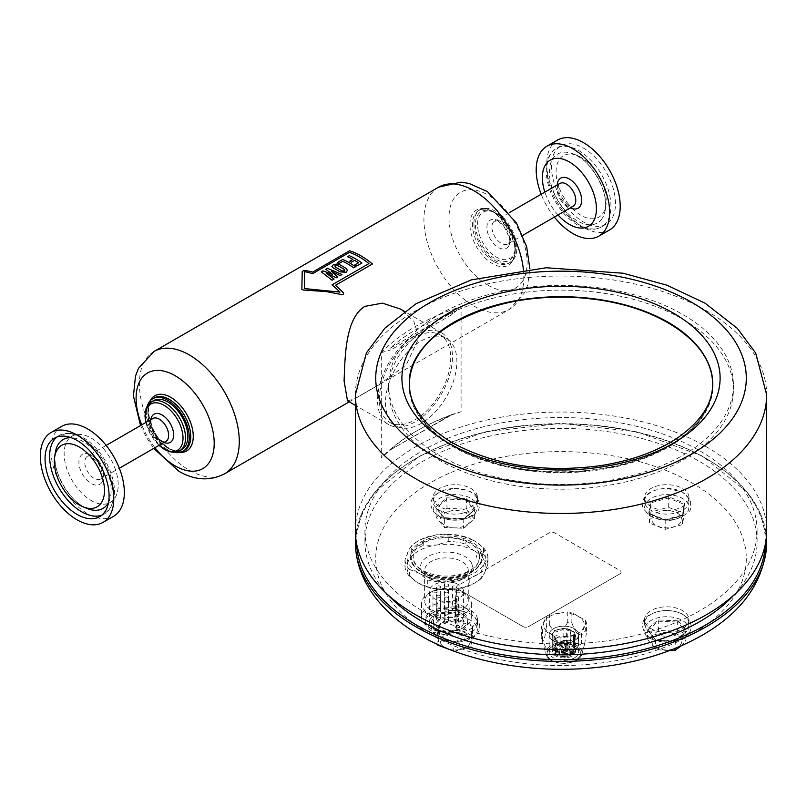 <?xml version="1.0" encoding="UTF-8"?>
<svg xmlns="http://www.w3.org/2000/svg" width="807" height="807" viewBox="0 0 807 807"><rect width="100%" height="100%" fill="white"/><g stroke="black" fill="none" stroke-linecap="round" stroke-linejoin="round"><path stroke-width="0.61" stroke-dasharray="4.04 3.03" d="M104.688 450.064A38.232 22.071 -120 0 0 64.136 453.685A38.232 22.071 -120 0 0 104.688 504.133A38.232 22.071 -120 0 0 104.688 450.064M61.675 426.358A51.93 29.98 -120 0 0 61.675 486.318A51.93 29.98 -120 0 0 113.605 516.298M558.041 214.975A38.232 22.071 60 0 1 555.872 212.423A38.232 22.071 60 0 1 544.856 192.127M554.399 217.083A51.93 29.98 60 0 1 541.204 194.235M609.456 230.025A51.93 29.98 60 0 1 565.132 211.172A51.93 29.98 60 0 1 557.526 140.085M567.482 207.833A45.283 26.147 60 0 1 560.845 145.845A45.283 26.147 60 0 1 606.128 171.982A45.283 26.147 60 0 1 606.128 224.265A45.283 26.147 60 0 1 567.482 207.833M568.592 204.262A35.488 20.488 60 0 1 556.487 166.797A35.488 20.488 60 0 1 577.388 155.6A35.488 20.488 60 0 1 605.946 205.069A35.488 20.488 60 0 1 568.592 204.262M504.415 220.654A28.184 16.271 -120 0 0 484.008 210.466A28.184 16.271 -120 0 0 481.275 244.067A28.184 16.271 -120 0 0 511.749 258.502A28.184 16.271 -120 0 0 504.415 220.654M181.958 449.489A28.245 16.311 60 0 1 153.713 433.188A28.245 16.311 60 0 1 153.713 400.565M174.05 452.313A30.323 17.512 60 0 1 146.39 412.649A30.323 17.512 60 0 1 147.308 406.012M334.017 279.131L332.111 280.231L321.297 271.848M337.74 276.983L336.378 277.769M341.997 274.521L340.11 275.631M354.606 260.368L351.509 262.164A70.612 40.774 -120 0 0 349.804 261.175L349.804 261.175M361.97 262.991L356.613 266.088A70.612 40.774 -120 0 0 354.909 264.888L354.909 264.888M343.711 293.223L342.844 294.767L326.27 291.589L303.119 289.995L301.858 289.279M304.653 271.727L304.653 271.727A70.612 40.774 -120 0 1 312.591 273.694L349.532 252.359M347.434 270.537L346.142 272.282L340.029 271.878A70.612 40.774 -120 0 0 333.321 268.015L331.939 266.512M344.327 270.991L344.256 269.437A70.612 40.774 -120 0 0 337.548 265.574L335.056 265.654L335.127 266.976M355.453 266.754L353.648 267.793A70.612 40.774 -120 0 0 342.783 261.307L339.233 263.364A70.612 40.774 -120 0 0 337.407 262.547L337.407 262.537M473.921 223.549A30.323 17.512 60 0 1 480.205 209.669A30.323 17.512 60 0 1 510.528 227.181A30.323 17.512 60 0 1 510.528 262.194A30.323 17.512 60 0 1 487.156 254.074A30.323 17.512 60 0 1 473.921 223.549M439.109 314.538A172.395 99.533 180 0 1 626.989 292.961A172.395 99.533 180 0 1 733.412 384.919A172.395 99.533 180 0 1 561.016 484.452A172.395 99.533 180 0 1 388.621 384.919A172.395 99.533 180 0 1 439.109 314.538M439.109 319.29A172.395 99.533 180 0 1 626.989 297.712A172.395 99.533 180 0 1 733.412 389.67A172.395 99.533 180 0 1 561.016 489.203A172.395 99.533 180 0 1 388.621 389.67A172.395 99.533 180 0 1 439.109 319.29M355.383 530.774A205.634 118.72 180 0 1 415.615 446.826A205.634 118.72 180 0 1 639.709 421.083A205.634 118.72 180 0 1 766.65 530.774M461.09 411.741A205.634 118.72 0 0 0 415.615 431.563A205.634 118.72 0 0 0 415.605 431.563A205.634 118.72 0 0 0 381.297 457.821L381.297 352.669A205.634 118.72 180 0 1 415.615 326.411A205.634 118.72 180 0 1 461.09 306.599L461.09 411.741L451.426 414.616L389.983 450.084A203.556 117.519 180 0 1 417.078 430.716A203.556 117.519 180 0 1 450.639 415.07L390.961 449.519L381.297 457.821M450.639 313.308A203.556 117.519 0 0 0 389.983 348.331L450.639 313.308C452.969 312.682 453.231 313.207 451.426 314.891L461.09 306.599M381.297 352.669L390.961 349.804C389.004 350.288 388.681 349.794 389.983 348.331M390.961 449.519L452.878 414.193M407.535 352.013A50.478 29.143 120 0 0 395.955 425.914A50.478 29.143 120 0 0 446.432 396.782A50.478 29.143 120 0 0 446.432 338.496A50.478 29.143 120 0 0 407.535 352.013M720.974 465.296A196.081 113.202 0 0 0 501.5 422.908A196.081 113.202 0 0 0 364.935 530.774A196.081 113.202 0 0 0 561.016 643.976A196.081 113.202 0 0 0 757.097 530.774A196.081 113.202 0 0 0 720.974 465.296M347.504 400.827L354.949 398.688L378.705 384.969L406.284 364.784L418.994 337.689L413.84 321.257L400.474 309.081M415.02 335.399A52.969 30.575 -60 0 1 441.51 332.777A52.969 30.575 -60 0 1 441.51 393.937A52.969 30.575 -60 0 1 388.54 424.512A52.969 30.575 -60 0 1 380.42 382.074A52.969 30.575 -60 0 1 415.02 335.399M401.361 348.453A50.478 29.143 -60 0 1 440.259 334.935A50.478 29.143 -60 0 1 440.259 393.221A50.478 29.143 -60 0 1 389.791 422.354A50.478 29.143 -60 0 1 401.361 348.453M388.228 595.132A196.081 113.202 180 0 1 364.935 541.628A196.081 113.202 180 0 1 501.5 433.762A196.081 113.202 180 0 1 720.974 476.15A196.081 113.202 180 0 1 757.097 541.628A196.081 113.202 180 0 1 733.805 595.132M555.841 652.48A2.28 1.321 -0 0 0 558.333 652.762A2.28 1.321 -0 0 0 559.735 651.542A2.28 1.321 -0 0 0 557.455 650.23A2.28 1.321 -0 0 0 555.166 651.542A2.28 1.321 -0 0 0 555.841 652.48M569.722 651.078A2.28 1.321 -0 0 0 572.213 651.36A2.28 1.321 -0 0 0 573.616 650.149A2.28 1.321 -0 0 0 571.336 648.828A2.28 1.321 -0 0 0 569.046 650.149A2.28 1.321 -0 0 0 569.722 651.078M563.407 654.729A2.28 1.321 -0 0 0 565.889 655.012A2.28 1.321 -0 0 0 567.301 653.791A2.28 1.321 -0 0 0 565.021 652.47A2.28 1.321 -0 0 0 562.731 653.791A2.28 1.321 -0 0 0 563.407 654.729M565.828 646.71A2.28 1.321 -0 0 0 568.32 646.992A2.28 1.321 -0 0 0 569.732 645.782A2.28 1.321 -0 0 0 567.442 644.46A2.28 1.321 -0 0 0 565.162 645.782A2.28 1.321 -0 0 0 565.828 646.71M567.553 626.454A14.738 8.514 180 0 1 578.629 635.23A14.738 8.514 180 0 1 563.922 643.209A14.738 8.514 180 0 1 549.204 635.23A14.738 8.514 180 0 1 553.491 628.683A14.748 8.514 -0 0 0 549.174 634.706A14.748 8.514 -0 0 0 558.273 642.574A14.748 8.514 -0 0 0 574.342 640.728A14.748 8.514 -0 0 0 578.669 634.706A14.748 8.514 -0 0 0 569.56 626.837A14.748 8.514 -0 0 0 553.491 628.683A14.738 8.514 180 0 1 567.553 626.454M563.821 628.522L566.827 628.835L573.747 631.659A11.631 6.718 180 0 1 574.624 632.617A11.631 6.718 180 0 1 574.806 632.87L575.744 635.593L573.141 639.336A11.631 6.718 180 0 1 571.003 640.566L559.816 641.525A11.631 6.718 180 0 1 557.708 640.919C553.945 639.931 552.139 638.024 552.291 635.18A11.631 6.718 180 0 1 553.209 632.617A11.631 6.718 180 0 1 563.821 628.522L563.821 643.129A11.631 6.718 180 0 1 573.747 646.266L573.747 631.659M552.26 635.714L552.291 649.786A10.39 5.992 180 0 0 552.26 650.25L552.26 635.714M557.708 640.919L557.708 655.526A10.39 5.992 180 0 1 552.26 650.25M573.747 646.266A10.39 5.992 -0 0 0 563.821 643.129M555.69 655.95A11.631 6.718 180 0 1 552.281 651.209A11.631 6.718 180 0 1 563.922 644.49A11.631 6.718 180 0 1 575.552 651.209A11.631 6.718 180 0 1 568.37 657.412A11.631 6.718 180 0 1 555.69 655.95M557.708 655.526A11.631 6.718 180 0 1 555.69 654.598A11.631 6.718 180 0 1 552.281 649.847A11.631 6.718 180 0 1 552.291 649.786M574.806 632.87L574.806 647.476A11.631 6.718 180 0 1 575.552 649.847A11.631 6.718 180 0 1 573.141 653.942L573.141 639.336M571.003 640.566L571.003 655.173A11.631 6.718 180 0 1 559.816 656.131L559.816 641.525M574.342 657.907A14.748 8.514 -0 0 0 578.669 651.885A14.748 8.514 -0 0 0 574.342 645.862A14.748 8.514 -0 0 0 553.491 645.862L553.491 645.862A14.748 8.514 -0 0 0 549.174 651.885A14.748 8.514 -0 0 0 558.273 659.753A14.748 8.514 -0 0 0 574.342 657.907M585.337 620.331A22.848 13.194 180 0 1 586.447 622.722L581.514 633.334A22.848 13.194 180 0 1 578.488 635.089L560.098 637.933A22.848 13.194 180 0 1 555.962 637.288L542.496 629.521A22.848 13.194 180 0 1 541.386 627.13L546.319 616.518A22.848 13.194 180 0 1 547.761 615.6A22.848 13.194 180 0 1 549.345 614.763L567.735 611.918A22.848 13.194 180 0 1 571.87 612.563L585.337 620.331L585.337 630.63A22.848 13.194 180 0 1 586.447 633.011L586.447 622.722M549.527 616.437A20.357 11.752 -0 0 0 558.646 636.098A20.357 11.752 -0 0 0 583.582 621.703A20.357 11.752 -0 0 0 549.527 616.437M542.496 629.521L542.496 639.81A22.848 13.194 180 0 1 541.386 637.419L541.386 627.13M546.319 616.518L546.319 626.807A22.848 13.194 180 0 1 549.345 625.062L549.345 614.763M546.319 626.807C544.675 640.617 543.03 644.157 541.386 637.419L546.057 654.416A18.077 10.441 180 0 1 555.71 643.482A18.077 10.441 180 0 1 576.702 645.398A18.077 10.441 180 0 1 581.776 654.416A18.077 10.441 180 0 1 576.702 660.166A18.077 10.441 180 0 1 558.333 662.708A18.077 10.441 180 0 1 546.057 654.416C547.358 658.351 550.949 661.104 556.84 662.688L564.244 663.546L575.542 661.024L581.776 654.416L584.54 644.339L581.514 643.633A22.848 13.194 180 0 1 580.072 644.551A22.848 13.194 180 0 1 578.488 645.378L578.488 635.089M567.735 611.918L567.735 622.217A22.848 13.194 180 0 1 571.87 622.853L571.87 612.563M549.345 625.062C555.478 634.383 561.601 633.434 567.735 622.217M571.87 622.853C576.359 635.714 580.848 638.307 585.337 630.63M553.491 645.862L552.018 646.71A16.826 9.714 180 0 1 575.815 646.71A16.826 9.714 180 0 1 575.815 660.449A16.826 9.714 180 0 1 552.018 660.449A16.826 9.714 180 0 1 552.018 646.71L553.491 645.862M581.514 633.334L581.514 643.633M560.098 637.933L560.098 648.223A22.848 13.194 180 0 1 555.962 647.587L555.962 637.288M586.447 633.011L584.54 644.339M578.488 645.378C572.355 656.595 566.232 657.544 560.098 648.223M555.962 647.587C551.474 655.264 546.985 652.671 542.496 639.81M571.003 655.173A10.39 5.992 180 0 1 559.816 656.131M573.141 653.942A10.39 5.992 -0 0 0 575.744 649.968A10.39 5.992 -0 0 0 574.806 647.476M560.663 645.267L562.963 646.599L562.156 646.962L563.972 646.76L561.026 645.055L560.663 645.943L562.963 647.275L562.156 647.638L563.972 647.436L560.663 645.943M563.74 646.901L563.74 647.577M563.972 646.76L563.972 647.436M561.026 645.055L561.026 645.741M562.963 646.599L562.963 647.275M561.813 646.76L561.813 647.436M562.156 646.962L562.156 647.638M565.455 648.778L563.518 649.897L567.22 650.23L567.18 650.846L565.687 651.067L567.482 651.007L567.583 650.008L564.365 649.806L565.455 648.778L563.518 650.573L567.22 650.906L567.18 651.521L565.687 651.753L567.482 651.693L567.583 650.694L564.365 650.482L565.455 649.453M567.482 651.007L567.583 650.008L567.482 651.007M567.22 650.23L567.18 651.521L567.22 650.23M565.687 651.067L565.687 651.753M564.365 649.806L564.365 650.482M565.808 648.979L565.808 649.655M563.518 649.897L563.518 650.573M563.811 650.018L563.811 650.694M566.02 650.835L566.02 651.511M554.984 649.504L554.984 648.838L556.205 648.838L555.902 649.625L557.395 649.685L557.375 650.23L556.023 650.472L557.667 650.402L557.768 649.474L556.588 648.626L554.681 648.667L554.58 649.685L554.984 648.838L554.984 649.514L556.205 649.524L555.902 650.301L557.395 650.361L556.023 651.158L557.667 651.088L557.768 650.149L556.588 649.302L554.681 649.342L554.58 650.361L554.984 649.504M554.681 648.667L554.58 650.361L554.681 648.667M556.759 649.363L556.588 648.626L556.759 649.363M557.667 650.402L557.768 649.474L557.667 650.402M557.395 649.685L557.375 650.906L557.395 649.685M556.205 648.838L556.194 650.18L556.205 648.838M556.316 650.23L556.316 650.906M556.023 650.472L556.023 651.158M555.902 649.625L555.902 650.301M556.255 649.786L556.255 650.462M562.348 651.4L561.41 652.328L564.94 652.48L562.005 650.785L562.348 652.076L561.077 652.813L564.94 653.156L563.104 651.642L562.005 651.461L562.348 652.076M561.763 652.117L562.681 651.592L564.002 652.349L561.763 652.117L561.763 652.802L562.681 652.268L564.002 653.034L561.763 652.802M564.002 652.349L564.002 653.034M562.681 651.592L562.681 652.268M563.437 651.148L563.437 651.834M563.104 650.956L563.104 651.642M562.711 651.188L562.711 651.864M562.005 650.785L562.005 651.461M561.642 650.987L561.642 651.673M561.077 652.137L561.077 652.813M561.41 652.328L561.41 653.004M564.648 652.651L564.648 653.327M564.94 652.48L564.94 653.156M563.044 651.38L563.044 652.056M555.398 654.427A2.905 1.675 -0 0 0 559.513 654.427A2.905 1.675 -0 0 0 559.513 652.056A2.905 1.675 -0 0 0 555.398 652.056A2.905 1.675 -0 0 0 555.398 654.427M569.278 653.024A2.905 1.675 -0 0 0 573.394 653.024A2.905 1.675 -0 0 0 573.394 650.654A2.905 1.675 -0 0 0 569.278 650.654A2.905 1.675 -0 0 0 569.278 653.024M562.963 656.676A2.905 1.675 -0 0 0 567.079 656.676A2.905 1.675 -0 0 0 567.079 654.295A2.905 1.675 -0 0 0 562.963 654.295A2.905 1.675 -0 0 0 562.963 656.676M565.384 648.657A2.905 1.675 -0 0 0 569.5 648.657A2.905 1.675 -0 0 0 569.5 646.286A2.905 1.675 -0 0 0 565.384 646.286A2.905 1.675 -0 0 0 565.384 648.657M565.828 647.9A2.28 1.321 180 0 1 565.162 646.962A2.28 1.321 180 0 1 565.828 646.034A2.28 1.321 180 0 1 569.056 646.034A2.28 1.321 180 0 1 569.732 646.962A2.28 1.321 180 0 1 568.32 648.182A2.28 1.321 180 0 1 565.828 647.9M563.407 655.909A2.28 1.321 180 0 1 562.731 654.981A2.28 1.321 180 0 1 563.407 654.043A2.28 1.321 180 0 1 566.635 654.043A2.28 1.321 180 0 1 567.301 654.981A2.28 1.321 180 0 1 565.889 656.202A2.28 1.321 180 0 1 563.407 655.909M569.722 652.268A2.28 1.321 180 0 1 569.046 651.33A2.28 1.321 180 0 1 569.722 650.402A2.28 1.321 180 0 1 572.95 650.402A2.28 1.321 180 0 1 573.616 651.33A2.28 1.321 180 0 1 572.213 652.55A2.28 1.321 180 0 1 569.722 652.268M555.841 653.66A2.28 1.321 180 0 1 555.166 652.732A2.28 1.321 180 0 1 555.841 651.794A2.28 1.321 180 0 1 559.069 651.794A2.28 1.321 180 0 1 559.735 652.732A2.28 1.321 180 0 1 558.333 653.952A2.28 1.321 180 0 1 555.841 653.66M457.014 599.45A17.139 9.896 180 0 1 450.891 601.215A17.139 9.896 180 0 1 429.324 591.652A17.139 9.896 180 0 1 446.453 581.766A17.139 9.896 180 0 1 463.591 591.652A17.139 9.896 180 0 1 459.95 597.755L458.568 596.958A2.078 1.2 -0 0 0 456.308 596.696A2.078 1.2 -0 0 0 455.027 597.805A2.078 1.2 -0 0 0 455.632 598.653L457.014 599.45L457.014 628.28A17.139 9.896 -0 0 0 459.95 626.585L459.95 597.755M450.891 631.74A17.139 9.896 180 0 1 429.324 622.187A17.139 9.896 180 0 1 446.453 612.291A17.139 9.896 180 0 1 463.591 622.187A17.139 9.896 180 0 1 450.891 631.74M451.97 634.06A21.295 12.297 180 0 1 425.168 622.187A21.295 12.297 180 0 1 446.453 609.89A21.295 12.297 180 0 1 467.747 622.187A21.295 12.297 180 0 1 451.97 634.06M451.97 631.942A21.295 12.297 180 0 1 431.402 628.754A21.295 12.297 180 0 1 425.168 620.069A21.295 12.297 180 0 1 446.453 607.772A21.295 12.297 180 0 1 467.747 620.069A21.295 12.297 180 0 1 461.513 628.754A21.295 12.297 180 0 1 451.97 631.942M452.909 630.993A24.926 14.395 180 0 1 428.83 627.271A24.926 14.395 180 0 1 421.526 617.093A24.926 14.395 180 0 1 446.453 602.708A24.926 14.395 180 0 1 471.379 617.093A24.926 14.395 180 0 1 464.075 627.271A24.926 14.395 180 0 1 452.909 630.993M452.909 617.426A24.926 14.395 180 0 1 421.526 603.525A24.926 14.395 180 0 1 428.83 593.357A24.926 14.395 180 0 1 464.075 593.357A24.926 14.395 180 0 1 471.379 603.525A24.926 14.395 180 0 1 452.909 617.426M452.102 613.149A21.809 12.589 180 0 1 424.643 600.983A21.809 12.589 180 0 1 431.029 592.086A21.809 12.589 180 0 1 461.876 592.086A21.809 12.589 180 0 1 468.262 600.983A21.809 12.589 180 0 1 452.102 613.149M448.773 541.426L448.773 534.638L436.244 534.88L423.715 538.511L423.715 545.3L436.244 545.058A39.462 22.788 -0 0 0 408.332 561.168A39.462 22.788 -0 0 0 418.551 583.179A39.462 22.788 -0 0 0 456.671 589.07A39.462 22.788 -0 0 0 474.365 583.179A39.462 22.788 -0 0 0 484.573 572.96A39.462 22.788 -0 0 0 474.365 550.949A39.462 22.788 -0 0 0 436.244 545.058L448.773 541.426A41.54 23.988 180 0 1 465.185 543.958L474.365 550.949L483.534 554.55L483.534 547.771L474.365 540.781A39.462 22.788 180 0 1 484.573 562.782L487.932 557.254A41.54 23.988 -0 0 0 483.534 547.771M409.381 576.188L409.381 569.399L418.551 573L427.72 579.991L427.72 586.78L418.551 583.179L409.381 576.188A41.54 23.988 180 0 1 404.973 566.706L408.332 561.168L411.691 552.24A41.54 23.988 180 0 1 423.715 545.3M487.932 557.254L487.932 564.032L484.573 572.96L481.214 578.498L481.214 571.719L484.573 562.782A39.462 22.788 180 0 1 456.671 578.901A39.462 22.788 180 0 1 418.551 573A39.462 22.788 180 0 1 408.332 550.989A39.462 22.788 180 0 1 418.551 540.781A39.462 22.788 180 0 1 436.244 534.88A39.462 22.788 180 0 1 474.365 540.781L465.185 537.18L465.185 543.958M483.534 554.55A41.54 23.988 180 0 1 487.932 564.032M465.185 537.18A41.54 23.988 -0 0 0 448.773 534.638M411.691 552.24L411.691 545.451L408.332 550.989L404.973 559.927L404.973 566.706M423.715 538.511A41.54 23.988 -0 0 0 417.078 541.628A41.54 23.988 -0 0 0 411.691 545.451M404.973 559.927A41.54 23.988 -0 0 0 409.381 569.399M469.2 578.659L469.2 585.438L456.671 589.07L444.143 589.312L444.143 582.533L456.671 578.901L469.2 578.659A41.54 23.988 -0 0 0 481.214 571.719M481.214 578.498A41.54 23.988 180 0 1 475.827 582.331A41.54 23.988 180 0 1 469.2 585.438M444.143 589.312A41.54 23.988 180 0 1 427.72 586.78M427.72 579.991A41.54 23.988 -0 0 0 444.143 582.533M437.112 591.652A2.078 1.2 -0 0 0 435.034 590.462A2.078 1.2 -0 0 0 432.956 591.652A2.078 1.2 -0 0 0 435.034 592.852A2.078 1.2 -0 0 0 437.112 591.652L437.112 613.703A2.078 1.2 180 0 1 435.034 614.904A2.078 1.2 180 0 1 432.956 613.703A2.078 1.2 180 0 1 434.237 612.594A2.078 1.2 180 0 1 436.496 612.856A2.078 1.2 180 0 1 437.112 613.703A2.078 2.078 0 0 1 435.034 615.781A2.078 2.078 0 0 1 432.956 613.703L432.956 591.652M439.845 595.475A2.078 1.2 -0 0 0 437.586 595.213A2.078 1.2 -0 0 0 436.305 596.323A2.078 1.2 -0 0 0 438.372 597.523A2.078 1.2 -0 0 0 440.451 596.323A2.078 1.2 -0 0 0 439.845 595.475M446.453 597.049A2.078 1.2 -0 0 0 444.375 598.249A2.078 1.2 -0 0 0 446.453 599.45A2.078 1.2 -0 0 0 448.531 598.249A2.078 1.2 -0 0 0 446.453 597.049M455.804 591.652A2.078 1.2 -0 0 0 457.882 592.852A2.078 1.2 -0 0 0 459.96 591.652A2.078 1.2 -0 0 0 457.882 590.462A2.078 1.2 -0 0 0 455.804 591.652L455.804 613.703A2.078 1.2 180 0 1 457.085 612.594A2.078 1.2 180 0 1 459.344 612.856A2.078 1.2 180 0 1 459.96 613.703A2.078 1.2 180 0 1 457.882 614.904A2.078 1.2 180 0 1 455.804 613.703A2.078 2.078 0 0 0 457.882 615.781A2.078 2.078 0 0 0 459.96 613.703L459.96 591.652M453.06 587.839A2.078 1.2 -0 0 0 455.33 588.101A2.078 1.2 -0 0 0 456.611 586.992A2.078 1.2 -0 0 0 454.533 585.791A2.078 1.2 -0 0 0 452.455 586.992A2.078 1.2 -0 0 0 453.06 587.839M446.453 586.255A2.078 1.2 -0 0 0 448.531 585.065A2.078 1.2 -0 0 0 446.453 583.865A2.078 1.2 -0 0 0 444.375 585.065A2.078 1.2 -0 0 0 446.453 586.255M439.845 587.839A2.078 1.2 -0 0 0 440.451 586.992A2.078 1.2 -0 0 0 438.372 585.791A2.078 1.2 -0 0 0 436.305 586.992A2.078 1.2 -0 0 0 437.586 588.101A2.078 1.2 -0 0 0 439.845 587.839M446.997 592.812A2.078 1.2 -0 0 0 448.531 591.652A2.078 1.2 -0 0 0 446.453 590.462A2.078 1.2 -0 0 0 444.375 591.652A2.078 1.2 -0 0 0 446.997 592.812M459.95 626.585L458.568 625.788A2.078 1.2 -0 0 0 456.308 625.526A2.078 1.2 -0 0 0 455.027 626.636A2.078 1.2 -0 0 0 455.632 627.483L457.014 628.28M667.197 632.466A22.223 12.831 180 0 1 644.541 619.635A22.223 12.831 180 0 1 666.764 606.803A22.223 12.831 180 0 1 688.986 619.635A22.223 12.831 180 0 1 667.197 632.466M667.197 636.219A22.223 12.831 0 0 0 688.986 623.397A22.223 12.831 0 0 0 666.764 610.566A22.223 12.831 0 0 0 644.541 623.397A22.223 12.831 0 0 0 646.7 628.905A22.223 12.831 0 0 0 667.197 636.219M619.887 573.878A4.156 2.401 -0 0 0 621.097 572.183A4.156 2.401 -0 0 0 619.887 570.488L554.873 532.963A4.156 2.401 -0 0 0 549.002 532.963L457.882 585.569A4.156 2.401 -0 0 0 456.661 587.264A4.156 2.401 -0 0 0 457.882 588.959L522.886 626.494A4.156 2.401 -0 0 0 528.767 626.494L619.887 573.878L528.767 626.494M688.986 497.283A22.223 12.831 -0 0 0 666.552 484.704A22.223 12.831 -0 0 0 644.541 497.536A22.223 12.831 -0 0 0 666.764 510.367A22.223 12.831 -0 0 0 688.986 497.536A22.223 12.831 -0 0 0 688.986 497.283M454.835 484.704A22.223 12.831 -0 0 0 433.046 497.536A22.223 12.831 -0 0 0 455.269 510.367A22.223 12.831 -0 0 0 477.492 497.536A22.223 12.831 -0 0 0 454.835 484.704M433.046 619.887A22.223 12.831 -0 0 0 455.481 632.466A22.223 12.831 -0 0 0 477.492 619.635A22.223 12.831 -0 0 0 455.269 606.803A22.223 12.831 -0 0 0 433.046 619.635A22.223 12.831 -0 0 0 433.046 619.887M673.189 649.141A14.96 8.635 180 0 1 651.854 640.667A14.96 8.635 180 0 1 675.247 634.231A14.96 8.635 180 0 1 673.189 649.141M678.082 620.835L686.646 631.235L675.338 640.718L655.455 639.81L646.881 629.41L658.189 619.917L678.082 620.835L677.648 622.076L658.522 621.198L647.638 630.317L655.889 640.324L675.015 641.202L685.889 632.083L685.889 641.303L677.648 631.296L658.522 630.418L647.638 639.548L655.889 649.544L669.376 650.624M675.338 640.718L675.015 648.424M681.118 645.852L685.889 641.303M655.455 639.81L655.889 649.544M685.889 632.083L686.646 631.235L685.889 632.083L677.648 622.076L677.648 631.296M658.189 619.917L658.522 630.418M647.638 630.317L646.881 629.41L647.638 630.317L647.638 639.548M433.046 623.64A22.223 12.831 180 0 1 433.046 623.397A22.223 12.831 180 0 1 445.716 611.807A22.223 12.831 180 0 1 477.492 623.397A22.223 12.831 180 0 1 455.481 636.229A22.223 12.831 180 0 1 433.046 623.64M441.762 645.055A14.96 8.635 180 0 1 456.449 632.738A14.96 8.635 180 0 1 467.586 646.246A14.96 8.635 180 0 1 441.762 645.055M471.702 636.854L453.685 641.797L437.253 635.27L438.837 623.791L456.853 618.838L473.275 625.375L471.076 637.48L472.589 626.444L456.792 620.159L439.462 624.921L437.939 635.956L453.746 642.241L453.746 651.037M437.939 635.956L437.253 635.27L437.939 635.956L437.939 644.531M438.837 623.791L439.462 624.921L439.462 634.141L437.939 645.186M453.746 651.461L471.076 646.7L472.589 635.664L456.792 629.379L439.462 634.141M453.685 641.797L471.076 637.48L471.076 646.7M471.086 637.348L472.599 626.363L472.589 635.664M456.853 618.838L456.792 629.379M472.589 626.444L473.275 625.375M454.835 488.457A22.223 12.831 180 0 1 475.333 495.77A22.223 12.831 180 0 1 477.492 501.288A22.223 12.831 180 0 1 455.269 514.12A22.223 12.831 180 0 1 433.046 501.288A22.223 12.831 180 0 1 454.835 488.457M448.843 511.446A14.96 8.635 180 0 1 470.178 519.92A14.96 8.635 180 0 1 446.785 526.356A14.96 8.635 180 0 1 448.843 511.446M443.951 517.701L435.387 507.3L446.695 497.818L466.577 498.726L475.152 509.126L463.843 518.608L443.951 517.701L444.385 518.215L463.511 519.093L474.395 509.974L466.153 499.967L447.017 499.089L436.143 508.218L436.143 517.438L444.385 527.435L463.511 528.313L474.395 519.194L466.153 509.187L447.017 508.309L436.143 517.438M446.695 497.818L447.017 508.309M466.577 498.726L466.153 509.187M436.143 508.218L444.385 518.215L444.385 527.435M463.843 518.608L463.511 528.313M474.395 509.974L475.152 509.126L474.395 509.974L474.395 519.194M688.986 501.036A22.223 12.831 180 0 1 688.986 501.288A22.223 12.831 180 0 1 676.316 512.869A22.223 12.831 180 0 1 644.541 501.288A22.223 12.831 180 0 1 666.552 488.457A22.223 12.831 180 0 1 688.986 501.036M680.271 515.532A14.96 8.635 180 0 1 665.583 527.849A14.96 8.635 180 0 1 654.447 514.341A14.96 8.635 180 0 1 680.271 515.532M650.331 501.682L668.347 496.729L684.78 503.265L683.196 514.745L665.18 519.698L648.757 513.161L650.331 501.682L650.967 502.811L649.443 513.857L665.24 520.132L682.571 515.38L684.094 504.335L668.287 498.05L668.287 507.27L650.967 512.031L649.443 523.077L665.24 529.362L682.571 524.6L684.094 513.555L668.287 507.27M682.581 515.239L684.094 504.254L684.094 513.555M683.196 514.745L682.571 515.38L683.196 514.745L682.571 515.38L682.571 524.6M668.347 496.729L668.287 498.05L650.967 502.811L650.967 512.031M649.443 513.857L648.757 513.161L649.443 513.857L649.443 523.077M665.18 519.698L665.24 529.362M684.094 504.335L684.78 503.265M522.886 626.494L522.886 626.525A4.156 2.401 0 0 0 528.767 626.525M522.886 626.525L457.882 588.959M619.887 573.918A4.156 2.401 0 0 0 621.097 572.224A4.156 2.401 0 0 0 619.887 570.529L554.873 532.993A4.156 2.401 0 0 0 549.002 532.993L457.882 585.6A4.156 2.401 0 0 0 456.661 587.294A4.156 2.401 0 0 0 457.882 588.989M475.979 554.843A30.565 17.643 180 0 1 476.836 557.496L475.979 554.843M481.446 551.474A36.224 20.911 -0 0 0 420.84 542.102A36.224 20.911 -0 0 0 437.081 577.096A36.224 20.911 -0 0 0 481.446 551.474M479.499 554.812A33.238 19.186 180 0 1 479.691 556.891A33.238 19.186 180 0 1 446.453 576.077A33.238 19.186 180 0 1 413.224 556.891A33.238 19.186 180 0 1 444.657 537.734A33.238 19.186 180 0 1 479.499 554.812M566.554 640.304L564.103 640.506C564.143 643.905 566.484 654.346 566.857 645.741L566.554 640.304A10.259 5.921 -0 0 0 567.906 640.042L567.906 653.267A10.259 5.921 180 0 1 562.842 653.7L562.842 640.476A3.531 2.038 -0 0 0 564.103 640.839L566.887 640.597A3.531 2.038 -0 0 0 567.906 640.042M562.842 640.476A10.259 5.921 -0 0 0 564.103 640.506M566.665 640.365L566.857 645.741M562.842 653.7A3.531 2.038 -0 0 0 564.103 654.063L566.887 653.831L566.887 640.597M566.887 653.831A3.531 2.038 -0 0 0 567.906 653.267M564.103 640.839L564.103 654.063M566.615 642.1A10.259 5.921 180 0 1 570.781 643.411A3.531 2.038 -0 0 0 570.226 642.826L567.765 642.049A3.531 2.038 -0 0 0 566.615 642.1L566.615 628.875A3.531 2.038 -0 0 1 567.765 628.824L567.765 642.049M570.781 643.411L570.781 630.186A3.531 2.038 -0 0 0 570.226 629.601L570.226 642.826M569.48 629.611C569.117 631.215 568.632 631.064 568.037 629.167L569.48 629.611A10.259 5.921 -0 0 1 570.781 630.186M570.226 629.601L567.765 628.824M568.037 629.167A10.259 5.921 -0 0 0 566.615 628.875M573.747 641.767L574.17 634.695A10.259 5.921 -0 0 0 574.17 634.584A10.259 5.921 -0 0 0 574.12 633.969L574.12 647.194A10.259 5.921 180 0 1 574.17 647.809A10.259 5.921 180 0 1 573.363 650.119L573.363 636.884A10.259 5.921 -0 0 0 573.827 636.108L573.747 641.767L573.827 636.108M574.17 634.695L573.938 636.168M573.363 636.884A3.531 2.038 -0 0 0 574.332 636.299L574.745 634.695A3.531 2.038 -0 0 0 574.12 633.969M574.332 636.299L574.332 649.524L574.745 634.695M574.745 647.92A3.531 2.038 -0 0 0 574.12 647.194M573.363 650.119A3.531 2.038 -0 0 0 574.332 649.524M555.297 637.792L554.53 636.965C554.802 639.043 555.065 639.326 555.297 637.792A10.259 5.921 -0 0 0 556.295 638.549L556.295 651.774A10.259 5.921 180 0 1 554.026 649.373L554.026 636.138A3.531 2.038 -0 0 0 553.925 636.622A3.531 2.038 -0 0 0 553.935 636.804L555.287 638.226A3.531 2.038 -0 0 0 556.295 638.549M554.026 636.138A10.259 5.921 -0 0 0 554.53 636.965M554.026 649.373A3.531 2.038 -0 0 0 553.925 649.847A3.531 2.038 -0 0 0 553.935 650.028L555.287 651.451L555.287 638.226M555.287 651.451A3.531 2.038 -0 0 0 556.295 651.774M553.935 636.804L553.935 650.028M154.026 351.459A70.623 40.774 -120 0 0 139.399 383.789A70.623 40.774 -120 0 0 189.332 470.279A70.623 40.774 -120 0 0 224.649 473.78M98.767 460.958A13.194 7.616 -120 0 0 87.509 456.177A13.194 7.616 -120 0 0 87.509 471.409A13.194 7.616 -120 0 0 100.704 479.015A13.194 7.616 -120 0 0 102.186 477.643A13.194 7.616 -120 0 0 98.767 460.958M101.793 482.505A17.34 10.017 60 0 1 80.549 470.239A17.34 10.017 60 0 1 91.171 455.128A17.34 10.017 60 0 1 101.793 482.505M101.874 515.138A45.283 26.147 -120 0 0 104.264 514.019A45.283 26.147 -120 0 0 109.349 509.298A45.283 26.147 -120 0 0 97.627 452.031A45.283 26.147 -120 0 0 58.982 435.588A45.283 26.147 -120 0 0 56.823 437.101M108.541 502.418A39.775 22.969 -120 0 0 97.102 453.978A39.775 22.969 -120 0 0 71.167 437.687M55.229 453.07A39.775 22.969 -120 0 0 87.247 508.531C67.152 501.228 50.932 465.972 55.229 453.07M561.783 201.528A13.194 7.616 60 0 1 559.856 183.471C558.626 182.12 558.353 185.096 559.049 192.389C570.277 213.219 572.688 204.847 573.051 206.31A13.194 7.616 60 0 1 561.783 201.528M557.163 185.025A17.34 10.017 -120 0 0 570.347 207.873M562.923 210.456A45.283 26.147 60 0 1 556.295 148.468A45.283 26.147 60 0 1 598.431 169.601A45.283 26.147 60 0 1 606.662 222.177A45.283 26.147 60 0 1 601.578 226.898A45.283 26.147 60 0 1 562.923 210.456M601.881 218.808A39.775 22.969 60 0 1 563.457 208.509A39.775 22.969 60 0 1 549.88 166.514A39.775 22.969 60 0 1 573.313 153.955A39.775 22.969 60 0 1 605.331 209.417A39.775 22.969 60 0 1 601.881 218.808M505 220.836A26.712 15.424 -120 0 0 479.6 215.701A26.712 15.424 -120 0 0 487.852 249.807A26.712 15.424 -120 0 0 513.252 254.941A26.712 15.424 -120 0 0 505 220.836M508.652 246.125A16.271 9.391 60 0 1 493.178 242.998A16.271 9.391 60 0 1 488.154 222.228A16.271 9.391 60 0 1 503.629 225.355A16.271 9.391 60 0 1 508.652 246.125M505.475 225.385A13.194 7.616 60 0 1 509.55 242.231A13.194 7.616 60 0 1 507.835 243.966A13.194 7.616 60 0 1 494.641 236.35A13.194 7.616 60 0 1 494.641 221.118A13.194 7.616 60 0 1 505.475 225.385M151.423 401.886A28.245 16.311 -120 0 0 151.423 434.499A28.245 16.311 -120 0 0 179.679 450.81M159.11 445.293A26.712 15.424 60 0 1 145.926 422.444M150.798 419.64A16.271 9.391 -120 0 0 163.992 442.478M152.725 418.52A13.194 7.616 -120 0 0 152.725 433.752A13.194 7.616 -120 0 0 165.909 441.368C164.981 440.632 163.882 445.454 154.389 433.127C147.873 416.291 152.906 420.84 152.725 418.52M154.934 447.714A55.229 31.887 60 0 1 141.739 424.865M180.052 452.434A31.866 18.4 60 0 1 170.721 449.378A31.866 18.4 60 0 1 148.195 410.349A31.866 18.4 60 0 1 150.213 400.746M147.863 411.802A30.323 17.512 60 0 1 154.147 397.922C141.538 402.532 151.484 439.452 170.348 448.843C176.208 452.001 180.909 452.535 184.47 450.447A30.323 17.512 60 0 1 169.309 448.944A30.323 17.512 60 0 1 147.863 411.802M488.053 285.244A55.229 31.887 -120 0 0 527.102 262.699A55.229 31.887 -120 0 0 488.053 195.062A55.229 31.887 -120 0 0 448.995 217.608A55.229 31.887 -120 0 0 488.053 285.244M523.39 269.528A70.623 40.774 60 0 1 509.177 309.505A70.623 40.774 60 0 1 473.86 306.004A70.623 40.774 60 0 1 423.927 219.514A70.623 40.774 60 0 1 438.554 187.184M469.946 224.588A31.866 18.4 60 0 1 492.472 211.585A31.866 18.4 60 0 1 515.007 250.604A31.866 18.4 60 0 1 492.472 263.617A31.866 18.4 60 0 1 469.946 224.588M493.894 261.539A30.323 17.512 60 0 1 472.448 224.396A30.323 17.512 60 0 1 478.733 210.516A30.323 17.512 60 0 1 509.056 228.028A30.323 17.512 60 0 1 509.056 263.042A30.323 17.512 60 0 1 493.894 261.539M668.378 322.76A152.049 87.781 180 0 1 668.599 446.947A152.049 87.781 180 0 1 453.504 446.987A152.049 87.781 180 0 1 453.655 322.76M355.383 394.754A205.634 118.72 180 0 1 415.615 310.806A205.634 118.72 180 0 1 639.709 285.073A205.634 118.72 180 0 1 766.65 394.754M453.796 446.14A151.625 87.539 180 0 1 409.391 384.243L409.391 384.576A151.625 87.539 180 0 1 409.391 384.404L409.391 384.576A151.625 87.539 180 0 0 453.796 446.483A151.625 87.539 180 0 0 619.04 465.457A151.625 87.539 180 0 0 712.642 384.576L712.642 384.404A151.625 87.539 180 0 1 712.642 384.576L712.642 384.243A151.625 87.539 180 0 1 619.04 465.114A151.625 87.539 180 0 1 453.796 446.14M451.426 314.891L390.961 349.804M575.845 646.7A16.866 9.734 180 0 1 568.279 662.981A16.866 9.734 180 0 1 547.63 651.057A16.866 9.734 180 0 1 575.845 646.7M565.495 649.806L565.495 650.482M565.354 650.089L565.354 650.765M556.305 649.746L556.305 650.432M452.102 582.624A21.809 12.589 180 0 1 424.643 570.458A21.809 12.589 180 0 1 443.608 557.97A21.809 12.589 180 0 1 467.525 567.2A21.809 12.589 180 0 1 468.262 570.458A21.809 12.589 180 0 1 452.102 582.624M471.53 563.185A25.965 14.99 180 0 1 439.734 581.544A25.965 14.99 180 0 1 428.093 556.467A25.965 14.99 180 0 1 471.53 563.185M455.632 598.653L455.632 627.483M458.568 596.958L458.568 625.788M446.997 614.863A2.078 1.2 180 0 1 444.375 613.703A2.078 1.2 180 0 1 445.656 612.594A2.078 1.2 180 0 1 447.925 612.856A2.078 1.2 180 0 1 448.531 613.703A2.078 1.2 180 0 1 446.997 614.863M439.845 609.89A2.078 1.2 180 0 1 437.586 610.153A2.078 1.2 180 0 1 436.305 609.043A2.078 1.2 180 0 1 437.586 607.933A2.078 1.2 180 0 1 439.845 608.196A2.078 1.2 180 0 1 440.451 609.043A2.078 1.2 180 0 1 439.845 609.89M446.453 608.307A2.078 1.2 180 0 1 444.375 607.106A2.078 1.2 180 0 1 445.656 605.996A2.078 1.2 180 0 1 447.925 606.259A2.078 1.2 180 0 1 448.531 607.106A2.078 1.2 180 0 1 446.453 608.307M456.005 608.196A2.078 1.2 180 0 1 456.611 609.043A2.078 1.2 180 0 1 455.33 610.153A2.078 1.2 180 0 1 453.06 609.89A2.078 1.2 180 0 1 452.455 609.043A2.078 1.2 180 0 1 453.736 607.933A2.078 1.2 180 0 1 456.005 608.196M447.925 619.453A2.078 1.2 180 0 1 448.531 620.301A2.078 1.2 180 0 1 446.453 621.501A2.078 1.2 180 0 1 444.375 620.301A2.078 1.2 180 0 1 446.453 619.1A2.078 1.2 180 0 1 447.925 619.453M439.845 617.516A2.078 1.2 180 0 1 440.451 618.364A2.078 1.2 180 0 1 438.372 619.564A2.078 1.2 180 0 1 436.305 618.364A2.078 1.2 180 0 1 437.586 617.264A2.078 1.2 180 0 1 439.845 617.516M430 634.221A185.277 106.968 180 0 1 513.06 455.259A185.277 106.968 180 0 1 739.989 586.275A185.277 106.968 180 0 1 430 634.221M766.539 546.339A205.614 118.71 -0 0 0 561.016 423.978A205.614 118.71 -0 0 0 355.494 546.339M356.694 544.13A204.373 117.993 180 0 1 561.016 423.635A204.373 117.993 180 0 1 765.349 544.13M646.8 634.988A22.112 12.771 0 0 0 676.266 641.02A22.112 12.771 0 0 0 686.727 624.013A22.112 12.771 0 0 0 657.261 617.97A22.112 12.771 0 0 0 646.8 634.988M445.767 617.97A22.112 12.771 -0 0 0 435.306 634.988A22.112 12.771 -0 0 0 464.771 641.02A22.112 12.771 -0 0 0 475.232 624.013A22.112 12.771 -0 0 0 445.767 617.97M475.232 501.904A22.112 12.771 -0 0 0 445.767 495.861A22.112 12.771 -0 0 0 435.306 512.879A22.112 12.771 -0 0 0 464.771 518.921A22.112 12.771 -0 0 0 475.232 501.904M676.266 518.921A22.112 12.771 0 0 0 686.727 501.904A22.112 12.771 0 0 0 657.261 495.861A22.112 12.771 0 0 0 646.8 512.879A22.112 12.771 0 0 0 676.266 518.921M480.468 552.281A35.215 20.336 180 0 1 481.154 561.016A35.215 20.336 180 0 1 446.453 577.873A35.215 20.336 180 0 1 411.762 561.016A35.215 20.336 180 0 1 438.877 537.684A35.215 20.336 180 0 1 480.468 552.281M349.26 401.836L509.177 309.505L524.721 292.618L527.728 284.821L529.886 268.862M106.161 445.403L87.509 456.177C89.063 457.186 86.874 452.122 96.981 461.453C105.324 474.002 101.258 478.975 101.329 478.42L119.355 468.252M99.705 516.651L104.264 514.019L109.994 508.723L113.202 501.964C115.018 495.659 114.998 488.467 113.141 480.387C109.702 466.607 102.882 454.755 92.684 444.839C86.672 439.21 80.498 435.578 74.163 433.944L67.859 433.198L58.982 435.588L54.432 438.221M560.845 145.845L556.295 148.468C545.643 155.6 543.373 169.157 549.476 189.131C558.081 212.322 575.492 226.737 586.548 228.583C592.136 229.924 597.15 229.37 601.578 226.898L606.128 224.265M577.388 155.6L573.313 153.955C586.628 156.689 609.053 188.364 605.331 209.417L605.946 205.069M484.008 210.466C491.07 209.376 498.06 212.755 504.98 220.593C516.077 235.321 518.326 247.951 511.749 258.502M509.469 212.554L494.641 221.118C497.041 222.117 493.501 217.224 503.659 225.839C509.328 236.683 511.093 242.191 508.955 242.362L507.835 243.966L522.664 235.402M145.764 422.545L158.949 445.393M140.539 425.561L146.057 436.748L153.723 448.41M480.205 209.669L478.733 210.516C495.246 197.342 528.958 254.538 509.056 263.042L510.528 262.194M388.621 384.919L388.621 389.67M733.412 384.919L733.412 389.67M417.078 430.716L415.605 431.563M441.51 332.777L404.468 311.391M388.54 424.512L355.383 405.376M378.705 384.969L354.949 398.688M389.791 422.354L395.955 425.914M440.259 334.935L446.432 338.496M364.935 530.774L364.935 541.628M757.097 530.774L757.097 541.628M574.624 632.617L566.897 628.905C559.322 628.693 554.752 629.934 553.209 632.617M578.629 635.23C576.601 637.601 581.968 637.661 569.318 643.179C560.673 646.377 547.257 639.043 549.204 635.23M552.281 649.847L552.281 651.209M575.552 649.847L575.552 651.209M549.174 634.706L549.174 651.885M578.669 634.706L578.669 651.885M574.342 645.862L575.815 646.71M575.744 635.593L575.744 649.968M567.916 650.472L567.916 651.148M567.432 650.523L567.432 651.199M558.061 649.887L558.061 650.563M556.931 649.05L556.931 649.726M554.268 649.211L554.268 649.887M554.752 649.141L554.752 649.817M556.447 649.171L556.447 649.847M557.597 649.948L557.597 650.624M565.162 645.782L565.162 646.962M569.732 645.782L569.732 646.962M562.731 653.791L562.731 654.981M567.301 653.791L567.301 654.981M569.046 650.149L569.046 651.33M573.616 650.149L573.616 651.33M555.166 651.542L555.166 652.732M559.735 651.542L559.735 652.732M429.324 591.652L429.324 622.187M463.591 591.652L463.591 622.187M425.168 620.069L425.168 622.187M467.747 620.069L467.747 622.187M461.513 628.754L464.075 627.271M431.402 628.754L428.83 627.271M421.526 603.525L421.526 617.093M471.379 603.525L471.379 617.093M431.029 592.086L428.83 593.357M461.876 592.086L464.075 593.357M468.262 600.983L468.262 570.458C465.71 573.656 472.367 573.777 455.219 580.314C441.802 581.867 432.834 580.505 428.315 576.228L424.643 570.458L424.643 600.983M474.365 583.179L475.827 582.331M418.551 540.781L417.078 541.628M455.027 597.805L455.027 626.636M444.375 591.652L444.375 613.703A2.078 2.078 0 0 0 446.453 615.781A2.078 2.078 0 0 0 448.531 613.703L448.531 591.652M436.305 586.992L436.305 609.043A2.078 2.078 0 0 0 438.372 611.121A2.078 2.078 0 0 0 440.451 609.043L440.451 586.992M444.375 585.065L444.375 607.106A2.078 2.078 0 0 0 446.453 609.184A2.078 2.078 0 0 0 448.531 607.106L448.531 585.065M452.455 586.992L452.455 609.043A2.078 2.078 0 0 0 454.533 611.121A2.078 2.078 0 0 0 456.611 609.043L456.611 586.992M444.375 598.249L444.375 620.301A2.078 2.078 0 0 0 446.453 622.379A2.078 2.078 0 0 0 448.531 620.301L448.531 598.249M436.305 596.323L436.305 618.364A2.078 2.078 0 0 0 438.372 620.442A2.078 2.078 0 0 0 440.451 618.364L440.451 596.323M688.986 623.397L688.986 619.635M644.541 623.397L644.541 619.635M766.388 536.766L760.739 514.251L747.867 492.815L702.655 456.157L637.288 431.896L561.026 423.403L484.765 431.886L419.378 456.157L374.166 492.815L361.294 514.251L355.645 536.766M645.176 634.12C646.528 637.954 653.791 640.697 666.975 642.332L682.53 638.72C691.73 633.102 693.546 626.293 687.957 618.273L682.419 614.066C672.09 609.335 661.619 609.356 651.007 614.117C642.352 618.101 640.405 624.759 645.176 634.12M675.187 640.728C678.062 639.558 681.693 636.511 686.081 631.599M655.597 639.81C660.64 641.333 667.187 641.626 675.237 640.708M647.517 629.924L655.718 639.87M445.424 611.807C435.699 616.134 431.109 619.554 431.644 622.066L431.634 630.741L439.583 638.761L455.128 642.332C469.008 641.837 475.03 636.562 476.362 634.685C479.731 630.872 480.589 626.696 478.924 622.147L471.056 614.137C459.96 610.102 451.416 609.325 445.424 611.807M437.626 635.402C441.641 638.256 446.997 640.385 453.705 641.777C458.386 641.777 464.297 640.163 471.409 636.925M477.492 623.397L477.492 619.635M433.046 623.397L433.046 619.635M476.856 496.618C475.515 492.784 468.242 490.051 455.057 488.406L439.502 492.018C430.302 497.637 428.487 504.446 434.075 512.465L439.613 516.672C449.943 521.403 460.414 521.383 471.026 516.621C479.681 512.637 481.628 505.979 476.856 496.618M444.223 517.761L436.022 507.825M463.682 518.619C466.567 517.448 470.199 514.412 474.587 509.489M463.743 518.598C458.669 519.658 452.122 519.355 444.102 517.701M477.492 501.288L477.492 497.536M433.046 501.288L433.046 497.536M676.619 518.931C686.333 514.604 690.923 511.184 690.389 508.672L690.399 499.997L682.45 491.977L666.905 488.406C653.024 488.901 647.002 494.177 645.671 496.053C642.301 499.866 641.444 504.042 643.108 508.592L650.977 516.601C662.073 520.636 670.617 521.413 676.619 518.931M649.121 513.292C653.135 516.157 658.502 518.276 665.2 519.668C669.871 519.678 675.772 518.054 682.914 514.816M688.986 501.288L688.986 497.536M644.541 501.288L644.541 497.536M481.154 561.016L479.136 565.283C476.836 569.843 466.92 578.004 446.705 578.7C437.344 578.68 429.213 576.743 422.283 572.909C416.846 569.803 413.335 565.848 411.762 561.016C415.484 582.483 477.421 582.483 481.154 561.016M479.691 556.891C478.309 564.628 474.889 569.611 469.422 571.82L456.137 576.531C443.86 578.518 432.976 576.944 423.483 571.82C412.518 564.022 413.799 560.532 413.224 556.891M574.17 647.809L574.17 634.584M574.342 635.321L574.049 643.623M553.925 649.847L553.925 636.622"/><path stroke-width="1.21" d="M103.034 522.401L113.605 516.298A51.93 29.98 -120 0 0 105.999 445.212A51.93 29.98 -120 0 0 61.675 426.358L51.103 432.461A51.93 29.98 -120 0 0 51.103 492.421A51.93 29.98 -120 0 0 103.034 522.401A51.93 29.98 -120 0 0 95.428 451.315A51.93 29.98 -120 0 0 51.103 432.461M93.077 454.654A45.283 26.147 -120 0 0 54.432 438.221A45.283 26.147 -120 0 0 54.432 490.505A45.283 26.147 -120 0 0 99.705 516.651A45.283 26.147 -120 0 0 93.077 454.654M91.968 458.225A35.488 20.488 -120 0 0 54.614 457.418A35.488 20.488 -120 0 0 83.171 506.887A35.488 20.488 -120 0 0 104.073 495.69A35.488 20.488 -120 0 0 91.968 458.225M544.856 192.127A38.232 22.071 60 0 1 565.495 160.058A38.232 22.071 60 0 1 596.141 213.129A38.232 22.071 60 0 1 558.041 214.975M541.204 194.235A51.93 29.98 60 0 1 546.954 146.188A51.93 29.98 60 0 1 598.875 176.168A51.93 29.98 60 0 1 598.875 236.128A51.93 29.98 60 0 1 554.55 217.275A51.93 29.98 60 0 1 554.399 217.083M546.954 146.188L557.526 140.085A51.93 29.98 60 0 1 609.456 170.065A51.93 29.98 60 0 1 609.456 230.025L598.875 236.128M151.423 401.886L153.713 400.565A28.245 16.311 60 0 1 167.836 401.967A28.245 16.311 60 0 1 186.286 426.853A28.245 16.311 60 0 1 181.958 449.489L179.679 450.81A28.245 16.311 -120 0 0 185.529 437.878A28.245 16.311 -120 0 0 165.556 403.288A28.245 16.311 -120 0 0 151.423 401.886L147.045 406.466L146.047 408.735L144.967 415.877L145.764 422.545M312.591 272.11L349.532 250.785A70.623 40.774 60 0 1 372.42 264L335.48 285.325A70.623 40.774 60 0 1 343.711 293.213L343.711 293.223A70.612 40.774 60 0 0 335.48 285.335L372.42 264A70.612 40.774 60 0 0 349.532 250.785L312.591 272.12A70.623 40.774 60 0 0 304.35 270.496A70.612 40.774 60 0 1 312.591 272.12M343.711 293.223L342.844 294.767L326.27 291.589L303.119 289.995L301.858 289.269L302.222 271.313L304.35 270.496L302.222 271.313L301.858 289.269M147.308 406.012A30.323 17.512 60 0 1 152.674 398.769A30.323 17.512 60 0 1 182.997 416.271A30.323 17.512 60 0 1 182.997 451.295A30.323 17.512 60 0 1 174.05 452.313M336.378 277.769L326.664 273.442L334.017 279.131L332.111 280.231L321.297 271.838L322.971 270.88L332.605 274.39L325.756 269.266L327.45 268.297L341.997 274.521L340.11 275.631L331.142 271.071L337.74 276.983L336.378 277.769L326.664 273.442L334.017 279.131M340.11 275.631L331.142 271.061L337.74 276.983M321.297 271.838L322.971 270.87L332.605 274.39L325.756 269.266L327.45 268.287L341.997 274.521M349.804 261.175L352.901 259.39A70.623 40.774 -120 0 0 347.484 256.727L349.28 255.688A70.612 40.774 60 0 1 361.97 262.991L356.613 266.088A70.623 40.774 -120 0 0 354.909 264.878L358.459 262.83A70.612 40.774 -120 0 0 354.606 260.368L351.509 262.154A70.623 40.774 -120 0 0 349.804 261.175L352.901 259.39A70.612 40.774 -120 0 0 347.484 256.727L349.28 255.688A70.623 40.774 60 0 1 361.97 262.991M354.909 264.878L358.459 262.83A70.623 40.774 -120 0 0 354.606 260.368M304.653 271.727L304.33 288.563L339.929 292.094A70.623 40.774 -120 0 0 332 284.891L368.94 263.566A70.623 40.774 -120 0 0 349.532 252.359L312.591 273.684A70.623 40.774 -120 0 0 304.653 271.727L304.33 288.563L339.929 292.094A70.612 40.774 -120 0 0 332 284.901L368.94 263.566A70.612 40.774 -120 0 0 349.532 252.359M331.939 266.512L333.23 264.837C337.508 263.758 339.545 263.657 339.354 264.535A70.623 40.774 60 0 1 346.052 268.388L347.444 270.345L346.142 272.272L340.029 271.868A70.623 40.774 -120 0 0 333.321 268.015L331.939 266.512L333.23 264.837L339.354 264.535A70.612 40.774 60 0 1 346.052 268.398L347.434 270.537M335.127 266.976L335.056 265.654L335.127 266.976A70.612 40.774 60 0 1 341.825 270.829L344.327 270.991L344.861 270.254L344.327 270.991L344.256 269.427A70.623 40.774 -120 0 0 337.548 265.574L335.056 265.654L335.127 266.976A70.623 40.774 60 0 1 341.825 270.829L344.327 270.991M337.407 262.537L342.763 259.45A70.623 40.774 60 0 1 355.453 266.754L353.648 267.793A70.623 40.774 -120 0 0 342.783 261.307L339.233 263.354A70.623 40.774 -120 0 0 337.407 262.537L342.763 259.45A70.612 40.774 60 0 1 355.453 266.754M766.65 394.754L766.65 530.774A205.634 118.72 180 0 1 561.016 649.494A205.634 118.72 180 0 1 355.383 530.774L355.383 394.754A205.634 118.72 180 0 0 415.615 478.702A205.634 118.72 180 0 0 639.709 504.436A205.634 118.72 180 0 0 766.65 394.754L755.695 353.042L737.396 328.429L705.076 303.18L666.935 285.194L623.115 273.22L546.188 267.753L471.369 279.858L416.059 303.725L384.899 328.156L366.378 352.952L355.383 394.754M404.468 311.391L400.474 309.081L382.447 303.139L364.774 306.388C345.124 318.664 345.093 356.865 344.085 380.934L347.504 400.827L355.383 405.376M733.805 595.132A196.081 113.202 180 0 1 561.016 654.83A196.081 113.202 180 0 1 388.228 595.132M675.015 648.424L675.015 650.422L681.118 645.852M669.376 650.624L675.015 650.422M437.939 644.531L437.939 645.186L454.563 651.34M349.26 401.836L224.649 473.78A70.623 40.774 -120 0 0 239.275 441.449A70.623 40.774 -120 0 0 208.448 370.373A70.623 40.774 -120 0 0 154.026 351.459L438.554 187.184A70.623 40.774 60 0 1 489.96 203.061A70.623 40.774 60 0 1 523.39 269.528M56.823 437.101A45.283 26.147 -120 0 0 58.982 487.872A45.283 26.147 -120 0 0 101.874 515.138M83.171 506.887L87.247 508.531A39.775 22.969 -120 0 0 107.402 504.294A39.775 22.969 -120 0 0 108.541 502.418M71.167 437.687A39.775 22.969 -120 0 0 55.229 453.07L54.614 457.418M509.469 212.554L559.856 183.471A13.194 7.616 60 0 1 572.133 189.625A13.194 7.616 60 0 1 574.523 204.938A13.194 7.616 60 0 1 573.051 206.31L522.664 235.402M570.347 207.873A17.34 10.017 -120 0 0 580.011 206.41A17.34 10.017 -120 0 0 573.031 181.767A17.34 10.017 -120 0 0 557.163 185.025M145.926 422.444A26.712 15.424 60 0 1 164.134 405.356A26.712 15.424 60 0 1 183.018 438.07A26.712 15.424 60 0 1 159.11 445.293M163.992 442.478A16.271 9.391 -120 0 0 173.656 434.953A16.271 9.391 -120 0 0 162.157 415.03A16.271 9.391 -120 0 0 150.798 419.64M119.355 468.252L165.909 441.368A13.194 7.616 -120 0 0 168.643 435.336A13.194 7.616 -120 0 0 159.322 419.176A13.194 7.616 -120 0 0 152.725 418.52L106.161 445.403M141.739 424.865A55.229 31.887 60 0 1 136.101 398.265A55.229 31.887 60 0 1 175.149 375.719A55.229 31.887 60 0 1 214.198 443.356A55.229 31.887 60 0 1 175.149 465.901A55.229 31.887 60 0 1 154.934 447.714M150.213 400.746A31.866 18.4 60 0 1 186.659 414.162A31.866 18.4 60 0 1 180.052 452.434M152.674 398.769L154.147 397.922A30.323 17.512 60 0 1 184.47 415.423A30.323 17.512 60 0 1 184.47 450.447L182.997 451.295M453.655 322.76A152.049 87.781 180 0 1 668.378 322.76M430.01 453.776A185.277 106.968 180 0 1 513.06 274.814A185.277 106.968 180 0 1 739.979 405.82A185.277 106.968 180 0 1 430.01 453.776M448.51 443.093A159.11 91.857 180 0 1 519.839 289.41A159.11 91.857 180 0 1 714.699 401.906A159.11 91.857 180 0 1 448.51 443.093M409.391 384.243A151.625 87.539 180 0 1 453.796 322.336A151.625 87.539 180 0 1 619.04 303.361A151.625 87.539 180 0 1 712.642 384.243C712.611 403.631 700.93 421.506 677.598 437.848C656.999 451.547 631.245 460.827 600.337 465.689C543.565 473.094 494.207 465.437 452.253 442.72C423.806 425.45 409.522 405.961 409.391 384.243M409.391 384.404A151.625 87.539 180 0 1 453.796 322.679A151.625 87.539 180 0 1 618.898 303.664A151.625 87.539 180 0 1 712.642 384.404M415.625 626.625A205.614 118.71 -0 0 0 636.773 653.055A205.614 118.71 -0 0 0 766.539 546.339C763.119 581.968 742.712 610.99 705.318 633.394C681.068 647.85 652.843 658.048 620.623 663.969C551.584 676.912 472.196 665.916 419.822 635.23C395.692 621.39 377.888 604.261 366.408 583.834C359.892 571.911 356.25 559.412 355.494 546.339A205.614 118.71 -0 0 0 415.625 626.625M765.349 544.13A204.373 117.993 180 0 1 637.217 651.108A204.373 117.993 180 0 1 416.503 625.062A204.373 117.993 180 0 1 356.694 544.13M158.949 445.393L164.457 449.479L169.309 451.617L173.515 452.313L179.679 450.81M224.649 473.78C209.961 481.265 194.729 480.437 178.952 471.308L153.723 448.41M154.026 351.459L138.481 368.335L135.495 376.072L133.417 396.076L140.539 425.561M438.554 187.184L460.938 182.16L469.139 183.451L487.499 191.652L516.399 222.924L526.648 246.73L529.886 268.862M712.642 384.576C714.013 344.165 659.773 305.964 590.3 298.862C500.461 286.828 406.214 331.748 409.391 384.576M766.539 546.339L766.388 536.766M355.645 536.766L355.494 546.339"/></g></svg>
